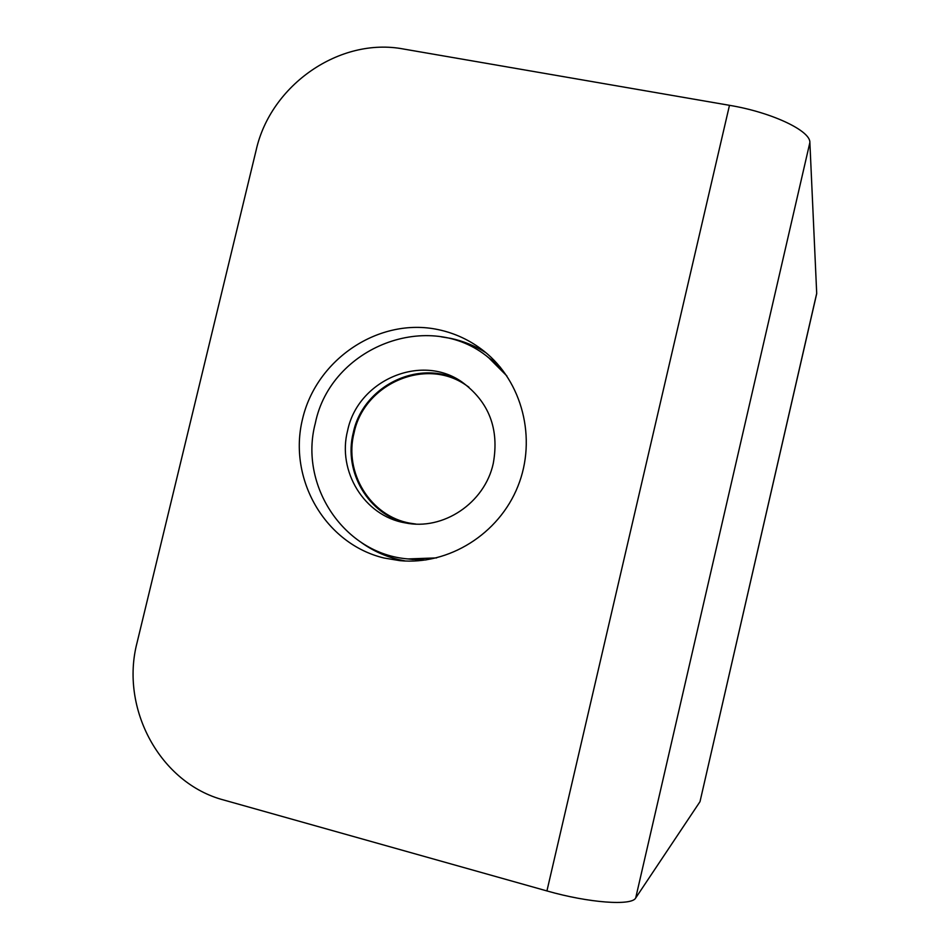 <?xml version="1.0" encoding="UTF-8"?>
<svg xmlns="http://www.w3.org/2000/svg" width="950" height="950" viewBox="0 0 950 950"><rect width="100%" height="100%" fill="white"/><g stroke="black" fill="none" stroke-linecap="round" stroke-linejoin="round"><path stroke-width="1.43" d="M384.168 558.042L399.914 560.654C448.709 565.309 498.881 534.078 517.893 486.341C537.082 438.686 522.346 381.401 483.859 351.037C470.274 340.349 455.109 333.213 438.342 329.65C379.276 316.956 316.516 358.898 302.539 418.997C287.707 478.907 325.078 544.018 384.168 558.042M361.641 542.747C372.78 550.679 385.023 556.284 398.359 559.55L405.531 561.023M486.02 352.794C475.095 345.859 463.351 341.05 450.763 338.378L441.251 336.822M700.091 801.289L816.703 293.372L809.875 142.524L635.693 897.999C631.857 906.015 588.81 902.939 546.927 890.934L223.927 800.066C160.016 783.37 119.771 708.415 137.097 642.533L256.144 150.207C270.584 85.025 339.756 36.789 403.643 49.044L729.481 105.319C771.804 112.326 810.611 130.803 809.875 142.524M699.913 801.8L635.693 897.999M816.703 293.372L816.608 294.072M407.289 523.236C368.481 515.031 343.128 471.782 353.317 432.582C363.149 385.094 421.076 357.556 461.902 381.924M347.629 430.528C336.989 471.2 364.349 515.969 404.985 522.832C442.973 530.955 484.726 503.144 493.264 463.457C499.498 428.818 488.918 401.553 461.522 381.674C420.375 353.186 357.853 380.582 347.629 430.528M506.896 375.974L488.68 357.734C429.519 308.251 330.695 346.999 315.317 423.225C298.716 485.628 344.375 554.099 408.12 558.933L436.584 557.899M500.424 367.306L487.576 356.879M415.946 524.067L410.234 523.212C370.452 516.42 343.674 472.601 354.089 432.784C364.099 383.907 425.291 357.069 465.619 384.892L468.872 387.125M410.733 559.217L425.968 559.966M546.927 890.934L729.481 105.319M700.019 801.586L816.691 293.681M488.68 357.734L492.765 360.691M408.12 558.933L413.167 559.491"/></g></svg>
